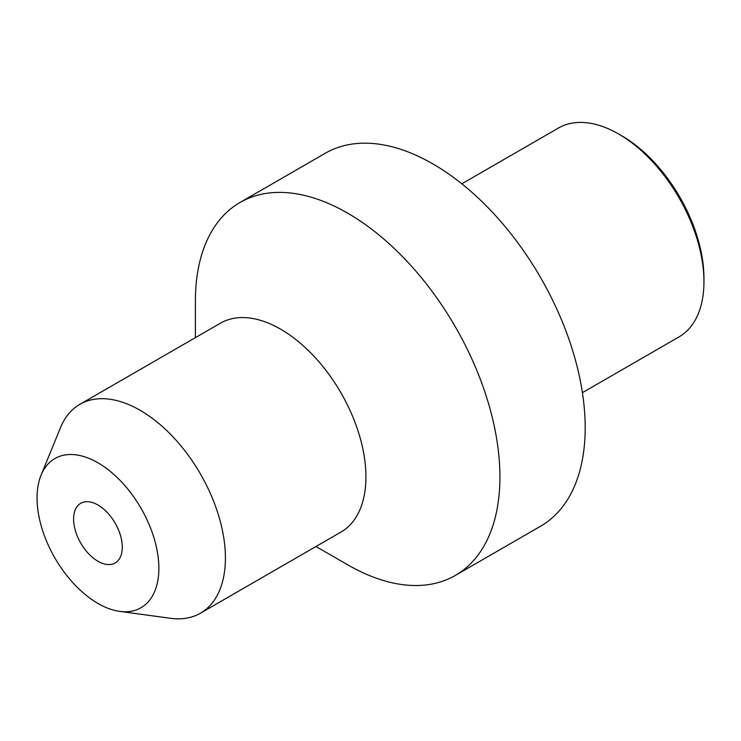 <?xml version="1.0" encoding="UTF-8"?>
<svg xmlns="http://www.w3.org/2000/svg" width="741" height="741" viewBox="0 0 741 741"><rect width="100%" height="100%" fill="white"/><g stroke="black" fill="none" stroke-linecap="round" stroke-linejoin="round"><path stroke-width="1.11" d="M119.69 611.371A86.132 49.73 60 0 0 158.861 568.291A86.132 49.73 -120 0 0 109.001 470.35A86.132 49.73 -120 0 0 41.061 475.185A86.132 49.73 -120 0 0 37.05 497.971A86.132 49.73 60 0 0 119.69 611.371L170.578 618.309A120.588 69.617 60 0 0 200.441 613.196L340.962 532.075A120.588 69.617 60 0 0 365.934 476.871A120.588 69.617 -120 0 0 313.295 355.523A120.588 69.617 -120 0 0 220.373 323.215L79.861 404.336A120.588 69.617 -120 0 0 60.493 427.65L41.061 475.185M122.311 547.191A34.457 19.896 -120 0 0 107.278 512.522A34.457 19.896 -120 0 0 80.732 503.296A34.457 19.896 -120 0 0 73.591 519.071A34.457 19.896 -120 0 0 88.633 553.74A34.457 19.896 -120 0 0 115.179 562.965A34.457 19.896 -120 0 0 122.311 547.191M200.441 613.196A120.588 69.617 60 0 0 225.412 558.001A120.588 69.617 -120 0 0 172.783 436.644A120.588 69.617 -120 0 0 79.861 404.336M315.981 546.487L347.659 564.781A215.325 124.321 60 0 0 455.326 575.442A215.325 124.321 60 0 0 499.925 476.871A215.325 124.321 -120 0 0 405.929 260.174A215.325 124.321 -120 0 0 240.001 202.488A215.325 124.321 -120 0 0 195.402 301.059L195.402 337.637M240.001 202.488L325.262 153.257A215.325 124.321 -120 0 1 491.19 210.944A215.325 124.321 -120 0 1 585.186 427.64A215.325 124.321 60 0 1 540.587 526.221L455.326 575.442M461.838 183.805L558.39 128.063A120.588 69.617 60 0 1 618.689 134.038L621.727 135.788A116.281 67.135 60 0 1 703.95 278.199L703.95 281.719A120.588 69.617 60 0 1 678.978 336.923L582.417 392.665M618.689 134.038A120.588 69.617 60 0 1 703.95 281.719"/></g></svg>
